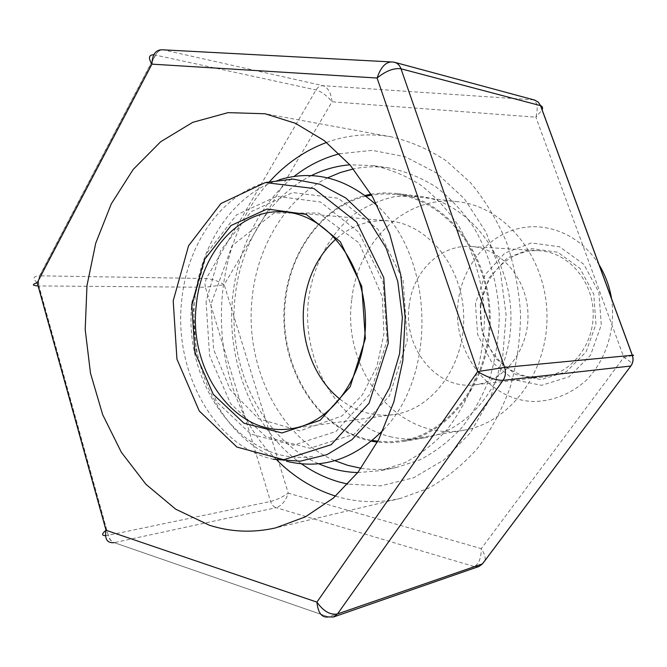 <?xml version="1.0" encoding="UTF-8"?>
<svg xmlns="http://www.w3.org/2000/svg" width="667" height="667" viewBox="0 0 667 667"><rect width="100%" height="100%" fill="white"/><g stroke="black" fill="none" stroke-linecap="round" stroke-linejoin="round"><path stroke-width="0.5" stroke-dasharray="3.33 2.5" d="M599.091 264.774C580.515 234.442 545.598 220.51 515.408 229.356C485.151 238.194 462.323 267.834 458.187 301.601C451.709 350.7 487.494 400.225 533.558 401.484C552.91 401.309 571.744 393.722 586.985 379.581C606.311 359.338 615.808 328.648 611.597 298.816M351.751 299.967C341.621 370.685 399.049 442.529 463.715 430.223C510.072 422.986 548.658 371.444 546.965 313.765C545.714 256.07 504.552 206.562 457.887 201.701C405.344 194.814 357.32 242.379 351.751 299.967M475.446 303.727L477.63 334.5L491.229 361.531L513.923 379.723L541.646 385.326L569.076 376.747L590.528 355.236L601.284 324.971L598.883 292.338L583.85 264.332L559.588 246.79L531.349 242.963L504.844 253.11L485.051 274.804L475.446 303.727M480.198 304.527L482.216 332.908L494.781 357.804L515.716 374.52L541.237 379.615L566.433 371.661L586.101 351.859L595.956 324.07L593.755 294.122L579.982 268.392L557.72 252.226L531.766 248.641L507.345 257.921L489.078 277.872L480.198 304.527M481.04 304.886C475.187 343.413 507.062 382.041 542.863 377.047C570.819 374.17 594.18 345.056 593.188 312.581C592.521 280.107 567.7 252.218 539.636 250.775C510.839 248.516 484.384 273.812 481.04 304.886M409.154 305.744C403.026 347.799 436.618 390.103 474.562 384.817C504.185 381.791 529.048 349.917 527.972 314.249C527.222 278.573 500.767 248.007 471.035 246.498C440.512 244.114 412.64 271.811 409.154 305.744M340.02 399.191C356.111 411.772 373.879 416.925 393.313 414.632C432.324 409.796 465.157 365.583 463.682 315.891C462.623 266.183 427.58 223.703 388.369 220.86C368.843 219.568 351.367 225.613 335.926 239.003M266.258 182.424C220.894 194.956 186.977 244.714 181.716 300.3C173.395 371.319 214.149 446.498 273.32 459.246M192.988 302.501L196.398 355.178L216.725 401.884L250.917 434.167L293.322 445.239L336.026 431.466L369.968 394.139L387.11 340.37L383.083 281.999L358.879 232.316L320.493 201.993L276.713 196.348L236.485 214.932L207.028 252.826L192.988 302.501M206.086 301.634L209.596 355.694L230.615 403.627L265.991 436.818L309.922 448.249L354.227 434.167L389.486 395.823L407.32 340.503L403.151 280.44L378.014 229.356L338.169 198.249L292.771 192.538L251.1 211.697L220.61 250.65L206.086 301.634M279.323 179.756C233.85 193.805 200.283 243.855 194.931 299.483C186.56 370.835 226.855 446.481 286.51 461.247M383.317 429.923C437.193 375.813 434.167 257.395 377.605 206.103M311.397 175.588C269.551 196.156 240.437 244.456 235.092 296.998C227.03 366.141 261.989 439.711 318.751 463.773M357.762 472.578L380.632 470.644L404.586 462.798C420.002 454.677 434.109 443.697 446.898 429.856C458.646 414.557 468.159 397.232 475.438 377.897C481.232 357.737 484.267 336.893 484.534 315.358C482.925 283.116 473.929 252.193 458.729 226.096C447.582 209.713 434.759 195.931 420.26 184.751C405.094 175.263 389.295 168.876 372.853 165.574L349.908 164.807M327.614 177.856C286.31 198.116 257.545 245.456 252.251 296.973C244.247 364.816 278.764 436.985 334.826 460.68M361.03 468.276C372.786 470.077 384.609 469.81 396.481 467.484L420.185 459.738C435.451 451.751 449.4 440.954 462.048 427.355C473.662 412.323 483.075 395.314 490.27 376.338C495.998 356.553 498.999 336.101 499.266 314.982C497.69 283.35 488.803 253.018 473.778 227.405C462.765 211.322 450.092 197.782 435.751 186.793C420.752 177.472 405.111 171.177 388.836 167.917C376.855 166.2 365.041 166.542 353.393 168.934M366.133 196.206C323.303 206.136 290.562 250.4 285.509 300.283C277.464 363.874 316.75 430.84 372.361 440.395M377.839 441.229L389.953 441.821L402.101 440.654C450.525 433.15 491.087 377.63 489.261 315.233C487.902 252.835 444.564 199.458 395.823 194.43L383.625 193.889L371.552 195.089M389.87 436.61C401.276 439.378 412.815 439.795 424.504 437.852C472.544 430.332 512.681 375.838 510.897 314.682C509.563 253.518 466.692 201.142 418.334 196.081L395.539 196.457C380.599 199.666 366.683 205.719 353.777 214.616C329.198 234.484 312.906 265.766 308.479 300.1C301.451 360.814 337.127 423.662 389.87 436.61M326.597 142.43C347.457 134.826 369.051 132.975 391.396 136.86C410.48 141.354 428.781 149.35 446.323 160.83L470.41 182.533C484.859 199.908 496.857 219.701 506.386 241.921C514.257 265.149 518.984 289.32 520.568 314.44C520.268 339.603 516.775 363.982 510.105 387.585C501.717 410.255 490.745 430.64 477.205 448.733C462.456 465.157 446.173 478.356 428.347 488.319L400.625 498.366C379.556 503.168 358.863 502.71 338.536 496.973L335.626 496.115M276.788 459.972C205.986 391.512 202.468 253.502 269.685 181.524M301.517 463.865C259.488 434.009 233.25 378.739 231.674 321.811C230.348 264.874 253.727 208.337 294.18 176.38M339.503 153.785L372.253 150.358L405.344 156.77L436.76 173.112L464.365 198.791L486.151 232.45L500.442 272.011L506.086 314.807L502.635 357.837L490.378 398.074L470.335 432.8L444.072 459.855L413.54 477.78L380.807 485.868L347.932 484.117M371.402 441.195L367.275 440.27C319.185 428.164 284.292 374.621 283.884 318.051C283.208 261.481 317.133 207.679 365.124 195.456M371.027 194.189L383.483 192.896L396.073 193.447C445.164 198.566 488.803 252.343 490.17 315.216C492.004 378.072 451.167 434 402.409 441.621L389.862 442.813L377.355 442.154M153.794 54.727L316.033 89.953C321.644 91.679 326.972 95.623 332.016 101.784L535.884 117.192C538.244 107.787 537.352 102.009 533.208 99.858L322.986 85.676C328.164 87.702 331.174 93.072 332.016 101.784L224.195 284.717C218.209 281.04 212.239 278.973 206.286 278.523L39.845 275.83L155.661 54.994C157.595 51.542 160.072 49.817 163.098 49.825L322.986 85.676C320.16 85.609 317.842 87.044 316.033 89.953L206.286 278.523L204.911 283.383L205.378 287.252L224.195 284.717L288.277 493.18C282.266 497.215 276.363 499.975 270.569 501.459L108.271 535.251L38.919 285.935L205.378 287.252L270.569 501.459C271.652 504.711 273.512 506.795 276.155 507.695C281.607 505.803 285.651 500.959 288.277 493.18L481.266 548.658C484.242 553.101 485.534 556.978 485.159 560.305M37.21 282.75C32.233 278.489 33.033 276.18 39.611 275.821L155.436 54.944C157.429 51.509 159.972 49.8 163.073 49.825M39.628 275.821L38.461 280.699L38.919 285.935L38.144 281.466L39.62 275.821M38.086 285.918L38.653 285.926L108.271 535.251C109.43 539.061 111.414 541.521 114.224 542.638L328.489 616.917L114.224 542.638L276.155 507.695L474.287 566.583L328.581 616.892L333.5 616.992M632.408 355.653L623.82 357.37L535.884 117.192L542.113 109.963M105.503 535.634L108.012 535.301C109.213 539.103 111.247 541.554 114.124 542.655M478.889 566.516L474.287 566.583C478.881 564.04 481.207 558.071 481.266 548.658L623.82 357.37C628.239 359.988 630.982 362.198 632.058 364.015M390.212 61.873L392.83 62.014L534.742 100.108M392.83 62.014L394.53 62.281M539.636 250.775L471.035 246.498M542.863 377.047L474.562 384.817M388.369 220.86L285.126 212.006M393.313 414.632L290.662 428.748M388.836 167.917L372.853 165.574M396.481 467.484L380.632 470.644M457.887 201.701L395.823 194.43M463.715 430.223L402.101 440.654M192.179 300.659C181.399 383.892 243.58 469.451 315.107 455.936M210.964 304.235L213.573 349.316L230.223 389.711L258.521 418.693L299.9 430.907L342.054 415.916L362.398 394.856L376.872 366.642L383.925 333.867L382.291 296.832L359.146 243.013L318.668 213.056L274.045 213.023L232.124 245.639L210.964 304.235M391.396 136.86L265.091 113.765M400.625 498.366L275.654 527.88M418.334 196.081L396.073 193.447M424.504 437.852L402.409 441.621"/><path stroke-width="1" d="M611.597 298.816C609.546 286.46 605.378 275.112 599.091 264.774M335.926 239.003C317.926 255.553 307.279 277.205 303.985 303.969C299.733 340.262 313.974 378.764 340.02 399.191M196.323 304.919C187.902 370.552 235.718 437.56 290.662 428.748C331.999 423.695 367.067 374.279 365.424 318.392C364.215 262.506 326.68 214.941 285.126 212.006C240.72 207.537 201.009 251.692 196.323 304.919M191.779 304.477L194.864 352.109L213.207 394.255L243.972 423.228L281.966 432.958L320.06 420.343L350.192 386.735L365.358 338.553L361.781 286.318L340.32 241.754L306.186 214.374L267.083 209.029L230.99 225.538L204.452 259.613L191.779 304.477M173.203 300.825L176.947 359.163L199.258 410.989L236.877 447.048L283.75 459.713L331.199 444.706L369.084 403.21L388.277 343.055L383.767 277.655L356.687 222.128L313.882 188.511L265.324 182.575L220.935 203.543L188.569 245.764L173.203 300.825M273.32 459.246L300.225 461.189L326.997 454.644L351.943 439.678L373.345 416.925L389.653 387.66L399.591 353.735L402.368 317.45L397.749 281.366L386.093 247.991L368.317 219.593L345.773 197.957L320.102 184.284L293.03 179.115L266.258 182.424M286.51 461.247C321.894 469.826 354.16 459.388 383.317 429.923M377.605 206.103C346.982 178.164 314.224 169.385 279.323 179.756M318.751 463.773C331.266 469.209 344.272 472.136 357.762 472.578M349.908 164.807C336.451 165.933 323.62 169.526 311.397 175.588M334.826 460.68L347.724 465.333L361.03 468.276M353.393 168.934L340.253 172.553L327.614 177.856M372.361 440.395L377.839 441.229M371.552 195.089L366.133 196.206M209.371 525.229C230.982 532.124 253.076 533.008 275.654 527.88L305.444 516.825L333.367 498.066L358.179 472.036L378.698 439.561L393.863 401.859L402.851 360.522L405.161 317.384L400.659 274.412L389.57 233.592L372.503 196.715L350.358 165.324L324.245 140.595L295.398 123.287L265.091 113.765L228.114 112.631L192.755 122.328L160.664 141.754L133.175 169.468L111.297 203.844L95.74 243.163L86.968 285.659L85.201 329.581L90.487 373.161L102.66 414.641L121.352 452.284L145.99 484.35L175.704 509.179L209.371 525.229M335.626 496.115C313.582 489.144 293.972 477.097 276.788 459.972M269.685 181.524C285.968 163.548 304.944 150.517 326.597 142.43M347.932 484.117L340.228 482.283C326.455 478.456 313.548 472.319 301.517 463.865M294.18 176.38C307.971 165.599 323.078 158.071 339.503 153.785M365.124 195.456L371.027 194.189M377.355 442.154L371.402 441.195M394.489 62.273L392.805 62.006C386.11 61.439 380.865 66.783 377.08 78.022L151.934 64.14C152.276 54.027 155.995 49.25 163.073 49.825L390.212 61.873M38.086 285.918C32.133 285.593 31.833 284.534 37.21 282.75L151.934 64.14C148.116 58.021 148.733 54.877 153.794 54.727M542.113 109.963C543.021 107.72 542.521 106.295 540.612 105.686L538.269 102.134L534.834 100.133L394.539 62.281C397.574 63.19 399.733 65.358 401 68.793C393.822 67.842 385.851 70.927 377.08 78.022L477.655 371.586L504.636 367.425L632.274 355.269L540.528 105.661L401 68.793L504.636 367.425C506.111 372.144 505.569 376.446 503.001 380.348C496.173 380.407 487.719 377.48 477.655 371.586L316.917 602.126C318.042 613.073 321.903 618.001 328.489 616.917L333.5 616.992L337.527 613.932C330.382 615.257 323.503 611.322 316.917 602.126L106.028 530.273C101.676 533.842 101.501 535.634 105.503 535.634M114.124 542.663C107.22 543.263 104.527 539.128 106.028 530.273L37.21 282.75M632.408 355.653C634.075 355.244 634.05 355.111 632.349 355.269L632.274 355.269C633.567 359.188 633.083 362.765 630.815 366.025L503.001 380.348L337.527 613.932L482.416 563.89L630.865 366.016L482.483 563.873L478.889 566.516L333.642 616.942M632.058 364.015L630.874 366.016C633.141 362.756 633.633 359.18 632.349 355.269L540.612 105.686L538.311 102.143L534.792 100.125M485.159 560.305L482.483 563.873L479.014 566.475"/></g></svg>
